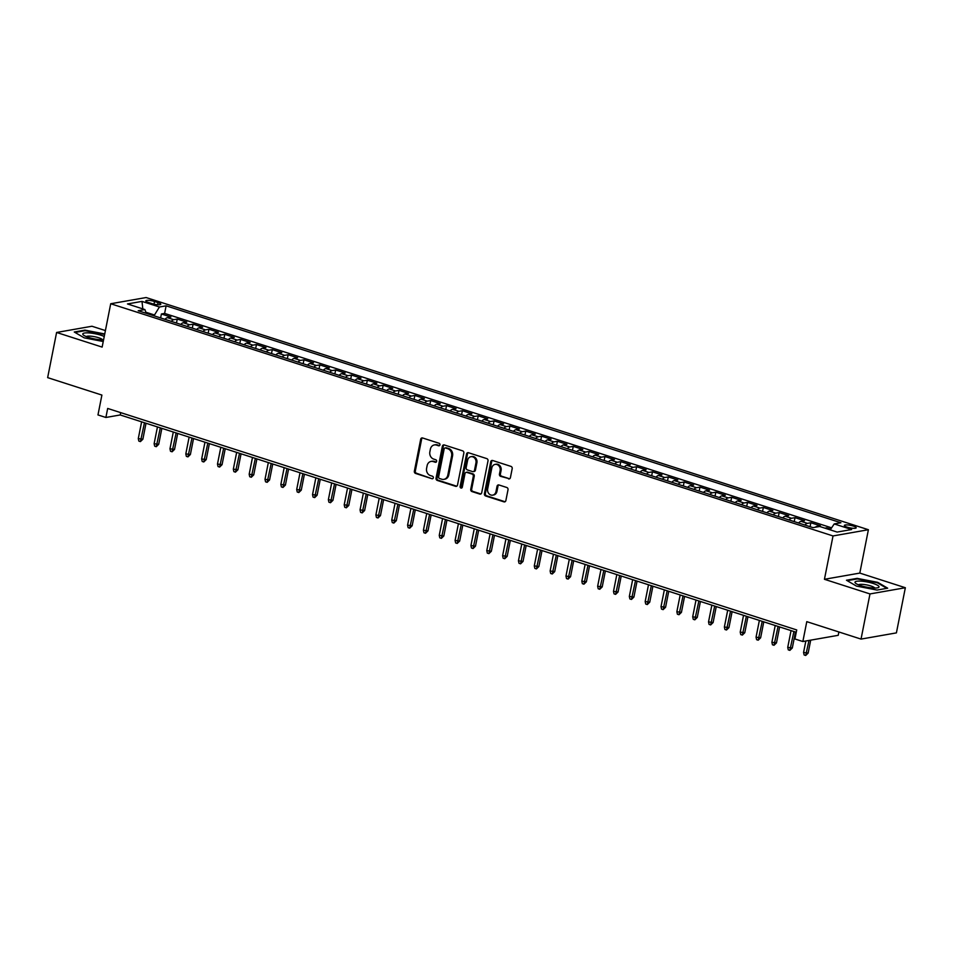 <?xml version="1.0" encoding="UTF-8"?>
<svg xmlns="http://www.w3.org/2000/svg" width="953" height="953" viewBox="0 0 953 953"><rect width="100%" height="100%" fill="white"/><g stroke="black" fill="none" stroke-linecap="round" stroke-linejoin="round"><path stroke-width="1.43" d="M439.952 444.884A1.298 1.108 -100 0 0 439.119 443.288L422.596 437.975A1.846 1.584 -100 0 0 420.69 439.25L414.364 471.175A1.846 1.584 -100 0 0 415.568 473.438L432.09 478.751A1.298 1.108 -100 0 0 432.579 476.274L430.446 475.583A5.921 5.075 -100 0 1 426.599 468.316L427.123 465.648A5.921 5.075 -100 0 1 431.078 461.419A5.921 5.075 -100 0 1 433.222 461.574L435.354 462.265A1.298 1.108 -100 0 0 435.855 459.787L433.71 459.096A5.921 5.075 -100 0 1 429.863 451.817L430.387 449.161A5.921 5.075 -100 0 1 434.342 444.932A5.921 5.075 -100 0 1 436.486 445.087L438.618 445.778A1.298 1.108 -100 0 0 439.952 444.884M853.328 526.08A6.028 1.275 11.2 0 0 844.358 525.437A6.028 1.275 11.2 0 0 847.217 527.152A6.028 1.275 11.2 0 0 856.187 527.783A6.028 1.275 11.2 0 0 853.328 526.08M508.509 478.894A1.846 1.584 -100 0 0 510.415 477.62L512.19 468.662A1.846 1.584 -100 0 0 510.987 466.398L492.641 460.502A1.846 1.584 -100 0 0 490.735 461.764L484.41 493.69A1.846 1.584 -100 0 0 485.613 495.965L503.958 501.862A1.846 1.584 -100 0 0 505.864 500.587L508.009 489.771A1.846 1.584 -100 0 0 506.805 487.495L498.955 484.97A1.846 1.584 -100 0 0 497.049 486.244L495.989 491.605A4.944 4.241 -100 0 1 492.689 495.143A4.944 4.241 -100 0 1 487.674 488.937L491.831 467.923A4.944 4.241 -100 0 1 495.131 464.385A4.944 4.241 -100 0 1 500.146 470.591L499.455 474.094A1.846 1.584 -100 0 0 500.659 476.369L509.462 478.728A1.846 1.584 -100 0 0 509.641 478.775M105.402 330.572L91.965 326.248L56.596 332.466L47.65 377.626L101.9 395.066L97.968 414.936L105.89 417.474L107.677 408.444L796.72 629.945L794.933 638.975L802.855 641.524L838.223 635.317L838.878 631.97M869.982 593.933L905.35 587.727L859.809 573.087L824.44 579.293L869.982 593.933L861.035 639.094L806.786 621.654L802.855 641.524M824.44 579.293L833.029 535.943L110.715 303.745L146.083 297.539L868.397 529.725L833.029 535.943M56.596 332.466L102.138 347.095L110.715 303.745M463.837 453.128A1.846 1.584 -100 0 0 462.634 450.852L444.289 444.956A1.846 1.584 -100 0 0 442.383 446.23L436.057 478.144A1.846 1.584 -100 0 0 437.26 480.419L455.605 486.316A1.846 1.584 -100 0 0 457.511 485.041L463.837 453.128M468.459 452.723L486.804 458.619A1.846 1.584 -100 0 1 488.007 460.895L481.694 492.808A1.846 1.584 -100 0 1 479.788 494.083L471.938 491.557A1.846 1.584 -100 0 1 470.734 489.294L473.296 476.345A1.846 1.584 -100 0 0 472.092 474.07L466.887 472.402A1.846 1.584 -100 0 0 464.981 473.665L462.312 487.15A1.298 1.108 -100 0 1 460.132 486.447L466.553 453.997A1.846 1.584 -100 0 1 468.459 452.723M905.35 587.727L896.404 632.887L861.035 639.094M830.742 529.141L826.692 527.843L826.537 528.677M817.984 526.771L816.876 526.413L820.366 525.806L810.86 522.744L810.074 526.711M804.916 525.055A7.541 3.538 -72.2 0 1 807.37 523.364L801.032 521.327L804.523 520.707L795.016 517.658L794.23 521.613M789.084 519.957A7.541 3.538 -72.2 0 1 791.526 518.265L785.189 516.228L788.679 515.621L779.173 512.559L778.398 516.526M773.24 514.87A7.541 3.538 -72.2 0 1 775.682 513.179L769.357 511.142L772.835 510.522L763.341 507.472L762.555 511.427M757.397 509.772A7.541 3.538 -72.2 0 1 759.851 508.08L753.513 506.043L757.004 505.435L747.497 502.374L746.711 506.341M741.553 504.685A7.541 3.538 -72.2 0 1 744.007 502.993L737.67 500.956L741.16 500.349L731.654 497.287L730.868 501.242M725.721 499.586A7.541 3.538 -72.2 0 1 728.163 497.895L721.826 495.858L725.316 495.25L715.822 492.201L715.036 496.156M709.878 494.5A7.541 3.538 -72.2 0 1 712.332 492.808L705.994 490.771L709.485 490.164L699.978 487.102L699.192 491.069M694.034 489.401A7.541 3.538 -72.2 0 1 696.488 487.722L690.151 485.685L693.641 485.065L684.135 482.015L683.349 485.97M678.202 484.315A7.541 3.538 -72.2 0 1 680.645 482.623L674.307 480.586L677.797 479.978L668.291 476.917L667.517 480.884M662.359 479.228A7.541 3.538 -72.2 0 1 664.813 477.536L658.475 475.499L661.966 474.88L652.46 471.83L651.673 475.785M646.515 474.129A7.541 3.538 -72.2 0 1 648.969 472.438L642.632 470.401L646.122 469.793L636.616 466.732L635.83 470.699M630.672 469.043A7.541 3.538 -72.2 0 1 633.126 467.351L626.788 465.314L630.278 464.695L620.772 461.645L619.998 465.6M614.84 463.944A7.541 3.538 -72.2 0 1 617.282 462.253L610.956 460.216L614.435 459.608L604.941 456.547L604.154 460.513M598.996 458.858A7.541 3.538 -72.2 0 1 601.45 457.166L595.113 455.129L598.603 454.51L589.097 451.46L588.311 455.415M583.153 453.759A7.541 3.538 -72.2 0 1 585.607 452.067L579.269 450.03L582.76 449.423L573.253 446.373L572.467 450.328M567.321 448.672A7.541 3.538 -72.2 0 1 569.763 446.981L563.426 444.944L566.916 444.336L557.41 441.275L556.635 445.23M551.477 443.574A7.541 3.538 -72.2 0 1 553.931 441.894L547.594 439.857L551.084 439.238L541.578 436.188L540.792 440.143M535.634 438.487A7.541 3.538 -72.2 0 1 538.088 436.796L531.75 434.759L535.241 434.151L525.734 431.09L524.948 435.056M519.802 433.389A7.541 3.538 -72.2 0 1 522.244 431.709L515.907 429.672L519.397 429.053L509.891 426.003L509.116 429.958M503.958 428.302A7.541 3.538 -72.2 0 1 506.4 426.61L500.075 424.573L503.553 423.966L494.059 420.904L493.273 424.871M488.115 423.215A7.541 3.538 -72.2 0 1 490.569 421.524L484.231 419.487L487.722 418.867L478.215 415.818L477.429 419.773M472.271 418.117A7.541 3.538 -72.2 0 1 474.725 416.425L468.388 414.388L471.878 413.781L462.372 410.719L461.586 414.686M456.439 413.03A7.541 3.538 -72.2 0 1 458.881 411.339L452.544 409.302L456.034 408.682L446.54 405.633L445.754 409.587M440.596 407.932A7.541 3.538 -72.2 0 1 443.05 406.24L436.712 404.203L440.203 403.595L430.696 400.546L429.91 404.501M424.752 402.845A7.541 3.538 -72.2 0 1 427.206 401.153L420.869 399.116L424.359 398.509L414.853 395.447L414.067 399.402M408.92 397.746A7.541 3.538 -72.2 0 1 411.362 396.067L405.025 394.03L408.515 393.41L399.009 390.361L398.235 394.316M393.077 392.66A7.541 3.538 -72.2 0 1 395.531 390.968L389.193 388.931L392.684 388.324L383.177 385.262L382.391 389.229M377.233 387.561A7.541 3.538 -72.2 0 1 379.687 385.882L373.35 383.845L376.84 383.225L367.334 380.176L366.548 384.13M361.39 382.475A7.541 3.538 -72.2 0 1 363.843 380.783L357.506 378.746L360.996 378.138L351.49 375.077L350.716 379.044M345.558 377.388A7.541 3.538 -72.2 0 1 348 375.696L341.674 373.659L345.153 373.04L335.659 369.99L334.872 373.945M329.714 372.289A7.541 3.538 -72.2 0 1 332.168 370.598L325.831 368.561L329.321 367.953L319.815 364.892L319.029 368.859M313.871 367.203A7.541 3.538 -72.2 0 1 316.325 365.511L309.987 363.474L313.477 362.855L303.971 359.805L303.185 363.76M298.039 362.104A7.541 3.538 -72.2 0 1 300.481 360.413L294.143 358.376L297.634 357.768L288.14 354.719L287.353 358.673M282.195 357.018A7.541 3.538 -72.2 0 1 284.649 355.326L278.312 353.289L281.802 352.681L272.296 349.62L271.51 353.575M266.352 351.919A7.541 3.538 -72.2 0 1 268.806 350.227L262.468 348.202L265.958 347.583L256.452 344.533L255.666 348.488M250.52 346.832A7.541 3.538 -72.2 0 1 252.962 345.141L246.624 343.104L250.115 342.496L240.609 339.435L239.834 343.402M234.676 341.734A7.541 3.538 -72.2 0 1 237.13 340.054L230.793 338.017L234.283 337.398L224.777 334.348L223.991 338.303M218.833 336.647A7.541 3.538 -72.2 0 1 221.287 334.956L214.949 332.919L218.44 332.311L208.933 329.25L208.147 333.216M202.989 331.561A7.541 3.538 -72.2 0 1 205.443 329.869L199.106 327.832L202.596 327.213L193.09 324.163L192.303 328.118M187.157 326.462A7.541 3.538 -72.2 0 1 189.599 324.77L183.274 322.733L186.752 322.126L177.258 319.064L173.768 319.684A7.541 3.538 107.8 0 0 171.314 321.375M176.472 323.031L177.258 319.064M148.608 302.53L152.087 303.65A5.837 1.239 11.2 0 0 160.783 304.257A5.837 1.239 11.2 0 0 158.019 302.601L154.529 301.482A5.837 1.239 11.2 0 0 145.833 300.874A5.837 1.239 11.2 0 0 148.608 302.53M830.254 529.868L834.22 523.924L840.903 522.744L166.12 305.83L159.425 306.997L153.993 315.8M834.22 523.924L851.637 529.523L837.115 532.072L819.687 526.473L812.992 527.64L138.209 310.726L144.892 309.558L127.476 303.947L141.997 301.398L159.425 306.997M831.612 527.831L164.619 313.418L161.414 313.978L170.921 317.027L167.43 317.647A7.541 3.538 107.8 0 0 164.976 319.338M189.599 324.77L193.09 324.163M205.443 329.869L208.933 329.25M221.287 334.956L224.777 334.348M237.13 340.054L240.609 339.435M252.962 345.141L256.452 344.533M268.806 350.227L272.296 349.62M284.649 355.326L288.14 354.719M300.481 360.413L303.971 359.805M316.325 365.511L319.815 364.892M332.168 370.598L335.659 369.99M348 375.696L351.49 375.077M363.843 380.783L367.334 380.176M379.687 385.882L383.177 385.262M395.531 390.968L399.009 390.361M411.362 396.067L414.853 395.447M427.206 401.153L430.696 400.546M443.05 406.24L446.54 405.633M458.881 411.339L462.372 410.719M474.725 416.425L478.215 415.818M490.569 421.524L494.059 420.904M506.4 426.61L509.891 426.003M522.244 431.709L525.734 431.09M538.088 436.796L541.578 436.188M553.931 441.894L557.41 441.275M569.763 446.981L573.253 446.373M585.607 452.067L589.097 451.46M601.45 457.166L604.941 456.547M617.282 462.253L620.772 461.645M633.126 467.351L636.616 466.732M648.969 472.438L652.46 471.83M664.813 477.536L668.291 476.917M680.645 482.623L684.135 482.015M696.488 487.722L699.978 487.102M712.332 492.808L715.822 492.201M728.163 497.895L731.654 497.287M744.007 502.993L747.497 502.374M759.851 508.08L763.341 507.472M775.682 513.179L779.173 512.559M791.526 518.265L795.016 517.658M807.37 523.364L810.86 522.744M824.917 528.153L826.692 527.843M154.172 314.895L145.869 312.227M859.809 573.087L868.397 529.725M105.89 417.474L120.221 414.96L796.255 632.28M120.686 412.625L120.221 414.96M160.628 317.933L161.414 313.978M164.619 313.418L166.12 305.83M146.274 313.323L144.892 309.558M183.274 322.733A7.541 3.538 107.8 0 0 180.82 324.425M199.106 327.832A7.541 3.538 107.8 0 0 196.663 329.524M214.949 332.919A7.541 3.538 107.8 0 0 212.495 334.61M230.793 338.017A7.541 3.538 107.8 0 0 228.339 339.697M246.624 343.104A7.541 3.538 107.8 0 0 244.182 344.795M262.468 348.202A7.541 3.538 107.8 0 0 260.014 349.882M278.312 353.289A7.541 3.538 107.8 0 0 275.858 354.981M294.143 358.376A7.541 3.538 107.8 0 0 291.701 360.067M309.987 363.474A7.541 3.538 107.8 0 0 307.533 365.166M325.831 368.561A7.541 3.538 107.8 0 0 323.377 370.252M341.674 373.659A7.541 3.538 107.8 0 0 339.22 375.351M357.506 378.746A7.541 3.538 107.8 0 0 355.064 380.438M373.35 383.845A7.541 3.538 107.8 0 0 370.896 385.524M389.193 388.931A7.541 3.538 107.8 0 0 386.739 390.623M405.025 394.03A7.541 3.538 107.8 0 0 402.583 395.709M420.869 399.116A7.541 3.538 107.8 0 0 418.415 400.808M436.712 404.203A7.541 3.538 107.8 0 0 434.258 405.895M452.544 409.302A7.541 3.538 107.8 0 0 450.102 410.993M468.388 414.388A7.541 3.538 107.8 0 0 465.946 416.08M484.231 419.487A7.541 3.538 107.8 0 0 481.777 421.178M500.075 424.573A7.541 3.538 107.8 0 0 497.621 426.265M515.907 429.672A7.541 3.538 107.8 0 0 513.464 431.364M531.75 434.759A7.541 3.538 107.8 0 0 529.296 436.45M547.594 439.857A7.541 3.538 107.8 0 0 545.14 441.537M563.426 444.944A7.541 3.538 107.8 0 0 560.983 446.635M579.269 450.03A7.541 3.538 107.8 0 0 576.815 451.722M595.113 455.129A7.541 3.538 107.8 0 0 592.659 456.821M610.956 460.216A7.541 3.538 107.8 0 0 608.502 461.907M626.788 465.314A7.541 3.538 107.8 0 0 624.346 467.006M642.632 470.401A7.541 3.538 107.8 0 0 640.178 472.092M658.475 475.499A7.541 3.538 107.8 0 0 656.021 477.191M674.307 480.586A7.541 3.538 107.8 0 0 671.865 482.278M690.151 485.685A7.541 3.538 107.8 0 0 687.697 487.364M705.994 490.771A7.541 3.538 107.8 0 0 703.54 492.463M721.826 495.858A7.541 3.538 107.8 0 0 719.384 497.549M737.67 500.956A7.541 3.538 107.8 0 0 735.228 502.648M753.513 506.043A7.541 3.538 107.8 0 0 751.059 507.735M769.357 511.142A7.541 3.538 107.8 0 0 766.903 512.833M785.189 516.228A7.541 3.538 107.8 0 0 782.747 517.92M801.032 521.327A7.541 3.538 107.8 0 0 798.578 523.018M816.876 526.413A7.541 3.538 107.8 0 0 815.268 527.247M142.819 308.879L141.997 301.398M104.735 333.955L84.912 330.131L74.263 332.001L84.221 337.85L103.234 341.519M887.684 588.192L877.725 582.343L857.116 578.364L846.467 580.234L856.425 586.083L877.034 590.062L887.684 588.192M84.793 330.727L84.912 330.131M856.997 578.971L857.116 578.364M439.547 445.599L437.439 444.92A5.921 5.075 -100 0 0 435.295 444.765L434.342 444.932M431.078 461.419L432.031 461.252A5.921 5.075 -100 0 1 434.175 461.407L436.283 462.086M422.417 437.939A1.846 1.584 -100 0 0 421.643 439.083L415.329 471.008A1.846 1.584 -100 0 0 416.532 473.272L432.09 478.751M444.11 444.908A1.846 1.584 -100 0 0 443.336 446.064L437.01 477.977A1.846 1.584 -100 0 0 438.213 480.252L456.57 486.149A1.846 1.584 -100 0 0 456.737 486.197M445.504 447.981A1.298 1.108 -100 0 0 444.169 448.875L438.618 476.893A1.298 1.108 -100 0 0 439.464 478.477L441.715 479.204A5.921 5.075 -100 0 0 443.86 479.359A5.921 5.075 -100 0 0 447.815 475.13L451.615 455.987A5.921 5.075 -100 0 0 447.755 448.708L445.504 447.981L446.457 447.815A1.298 1.108 -100 0 0 445.992 447.779L445.039 447.946M443.86 479.359L444.825 479.192A5.921 5.075 -100 0 0 448.768 474.963L447.815 475.13M446.457 447.815L448.708 448.541A5.921 5.075 -100 0 1 452.568 455.82L448.768 474.963M466.208 472.354L467.161 472.176A1.846 1.584 -100 0 1 467.84 472.235L473.045 473.903A1.846 1.584 -100 0 1 474.249 476.178L471.687 489.115A1.846 1.584 -100 0 0 472.891 491.391L480.741 493.916A1.846 1.584 -100 0 0 480.92 493.964M468.28 452.675A1.846 1.584 -100 0 0 467.506 453.831L461.085 486.28A1.298 1.108 -100 0 0 461.895 487.865M475.952 462.908A4.944 4.241 -100 0 0 470.937 456.701A4.944 4.241 -100 0 0 467.637 460.239L466.172 467.637A1.846 1.584 -100 0 0 467.375 469.912L472.581 471.592A1.846 1.584 -100 0 0 474.487 470.317L475.952 462.908L476.905 462.741A4.944 4.241 -100 0 0 471.89 456.535L470.937 456.701M473.248 471.64L474.213 471.473A1.846 1.584 -100 0 0 475.44 470.151L474.487 470.317M476.905 462.741L475.44 470.151M495.131 464.385L496.084 464.218A4.944 4.241 -100 0 1 501.099 470.425L500.408 473.927A1.846 1.584 -100 0 0 501.612 476.202L509.462 478.728M492.689 495.143L493.642 494.976A4.944 4.241 -100 0 0 496.942 491.438L495.989 491.605M498.776 484.922A1.846 1.584 -100 0 0 498.002 486.078L496.942 491.438M492.463 460.454A1.846 1.584 -100 0 0 491.688 461.597L485.375 493.523A1.846 1.584 -100 0 0 486.578 495.786L504.923 501.695A1.846 1.584 -100 0 0 505.102 501.731M142.867 439.226L140.425 441.596L138.84 441.096L138.292 438.606L142.867 439.226L146.023 423.251M140.425 441.596L144.463 422.751M138.292 438.606L141.616 421.834M104.234 336.48A12.246 2.597 11.2 0 0 101.006 335.242A12.246 2.597 11.2 0 0 87.188 332.847A12.246 2.597 11.2 0 0 83.471 335.087A12.246 2.597 11.2 0 0 88.581 337.422A12.246 2.597 11.2 0 0 103.579 339.804M102.555 339.816A8.386 1.775 11.2 0 0 98.624 337.731A8.386 1.775 11.2 0 0 86.294 336.6M75.025 332.442L85.151 330.667L104.639 334.432M861.19 581.163A12.246 2.597 11.2 0 0 855.675 583.319A12.246 2.597 11.2 0 0 872.817 587.977A12.246 2.597 11.2 0 0 877.951 587.727A12.246 2.597 11.2 0 0 875.176 584.177A12.246 2.597 11.2 0 0 861.19 581.163M874.759 588.061A8.386 1.775 11.2 0 0 862.596 584.368A8.386 1.775 11.2 0 0 858.498 584.832M847.229 580.675L857.355 578.9L877.32 582.76L886.826 588.335M158.698 444.312L156.268 446.695L154.684 446.183L154.124 443.705L158.698 444.312L161.867 428.35M156.268 446.695L160.307 427.849M154.124 443.705L157.448 426.932M174.542 449.411L172.1 451.782L170.516 451.281L169.968 448.792L174.542 449.411L177.699 433.436M172.1 451.782L176.138 432.936M169.968 448.792L173.291 432.019M190.386 454.498L187.944 456.88L186.359 456.368L185.811 453.878L190.386 454.498L193.542 438.535M187.944 456.88L191.982 438.023M185.811 453.878L189.135 437.117M206.217 459.596L203.787 461.967L202.203 461.466L201.655 458.977L206.217 459.596L209.386 443.621M203.787 461.967L207.825 443.121M201.655 458.977L204.966 442.204M222.061 464.683L219.631 467.065L218.046 466.553L217.487 464.063L222.061 464.683L225.23 448.72M219.631 467.065L223.657 448.208M217.487 464.063L220.81 447.291M237.905 469.769L235.462 472.152L233.878 471.64L233.33 469.162L237.905 469.769L241.061 453.807M235.462 472.152L239.501 453.306M233.33 469.162L236.654 452.389M253.736 474.868L251.306 477.25L249.722 476.738L249.174 474.249L253.736 474.868L256.905 458.893M251.306 477.25L255.344 458.393M249.174 474.249L252.485 457.476M269.58 479.955L267.15 482.337L265.565 481.825L265.005 479.347L269.58 479.955L272.749 463.992M267.15 482.337L271.188 463.492M265.005 479.347L268.329 462.574M285.423 485.053L282.981 487.436L281.397 486.923L280.849 484.434L285.423 485.053L288.58 469.079M282.981 487.436L287.02 468.578M280.849 484.434L284.173 467.661M301.267 490.14L298.825 492.522L297.241 492.01L296.693 489.532L301.267 490.14L304.424 474.177M298.825 492.522L302.863 473.677M296.693 489.532L300.016 472.759M317.099 495.238L314.669 497.609L313.084 497.109L312.536 494.619L317.099 495.238L320.268 479.264M314.669 497.609L318.707 478.763M312.536 494.619L315.848 477.846M332.942 500.325L330.5 502.707L328.916 502.195L328.368 499.717L332.942 500.325L336.099 484.362M330.5 502.707L334.539 483.862M328.368 499.717L331.692 482.945M348.786 505.424L346.344 507.794L344.76 507.294L344.212 504.804L348.786 505.424L351.943 489.449M346.344 507.794L350.382 488.949M344.212 504.804L347.535 488.031M364.618 510.51L362.188 512.893L360.603 512.38L360.055 509.891L364.618 510.51L367.787 494.547M362.188 512.893L366.226 494.035M360.055 509.891L363.367 493.118M380.461 515.597L378.031 517.979L376.447 517.467L375.887 514.989L380.461 515.597L383.63 499.634M378.031 517.979L382.058 499.134M375.887 514.989L379.211 498.216M396.305 520.695L393.863 523.078L392.279 522.566L391.731 520.076L396.305 520.695L399.462 504.721M393.863 523.078L397.901 504.22M391.731 520.076L395.054 503.303M412.149 525.782L409.707 528.165L408.122 527.652L407.574 525.174L412.149 525.782L415.305 509.819M409.707 528.165L413.745 509.319M407.574 525.174L410.898 508.402M427.98 530.881L425.55 533.263L423.966 532.751L423.406 530.261L427.98 530.881L431.149 514.906M425.55 533.263L429.589 514.406M423.406 530.261L426.73 513.488M443.824 535.967L441.382 538.35L439.798 537.837L439.25 535.36L443.824 535.967L446.981 520.004M441.382 538.35L445.42 519.504M439.25 535.36L442.573 518.587M459.668 541.066L457.226 543.436L455.641 542.936L455.093 540.446L459.668 541.066L462.824 525.091M457.226 543.436L461.264 524.591M455.093 540.446L458.417 523.673M475.499 546.152L473.069 548.535L471.485 548.023L470.937 545.545L475.499 546.152L478.668 530.19M473.069 548.535L477.108 529.689M470.937 545.545L474.249 528.772M491.343 551.251L488.913 553.622L487.328 553.121L486.769 550.631L491.343 551.251L494.5 535.276M488.913 553.622L492.939 534.776M486.769 550.631L490.092 533.859M507.187 556.338L504.745 558.72L503.16 558.208L502.612 555.718L507.187 556.338L510.343 540.375M504.745 558.72L508.783 539.863M502.612 555.718L505.936 538.945M523.018 561.424L520.588 563.807L519.004 563.294L518.456 560.817L523.018 561.424L526.187 545.461M520.588 563.807L524.626 544.961M518.456 560.817L521.767 544.044M538.862 566.523L536.432 568.905L534.847 568.393L534.288 565.903L538.862 566.523L542.031 550.548M536.432 568.905L540.47 550.048M534.288 565.903L537.611 549.131M554.706 571.609L552.264 573.992L550.679 573.48L550.131 571.002L554.706 571.609L557.862 555.647M552.264 573.992L556.302 555.146M550.131 571.002L553.455 554.229M570.549 576.708L568.107 579.09L566.523 578.578L565.975 576.088L570.549 576.708L573.706 560.733M568.107 579.09L572.145 560.233M565.975 576.088L569.298 559.316M586.381 581.795L583.951 584.177L582.366 583.665L581.818 581.187L586.381 581.795L589.55 565.832M583.951 584.177L587.989 565.332M581.818 581.187L585.13 564.414M602.225 586.893L599.782 589.264L598.198 588.763L597.65 586.274L602.225 586.893L605.381 570.918M599.782 589.264L603.821 570.418M597.65 586.274L600.974 569.501M618.068 591.98L615.626 594.362L614.042 593.85L613.494 591.372L618.068 591.98L621.225 576.017M615.626 594.362L619.664 575.517M613.494 591.372L616.817 574.599M633.9 597.078L631.47 599.449L629.885 598.949L629.337 596.459L633.9 597.078L637.069 581.104M631.47 599.449L635.508 580.603M629.337 596.459L632.649 579.686M649.743 602.165L647.313 604.547L645.729 604.035L645.169 601.546L649.743 602.165L652.912 586.202M647.313 604.547L651.34 585.69M645.169 601.546L648.493 584.785M665.587 607.252L663.145 609.634L661.561 609.134L661.013 606.644L665.587 607.252L668.744 591.289M663.145 609.634L667.183 590.789M661.013 606.644L664.336 589.871M681.431 612.35L678.989 614.733L677.404 614.22L676.856 611.731L681.431 612.35L684.588 596.375M678.989 614.733L683.027 595.875M676.856 611.731L680.18 594.958M697.262 617.437L694.832 619.819L693.248 619.307L692.688 616.829L697.262 617.437L700.431 601.474M694.832 619.819L698.871 600.974M692.688 616.829L696.012 600.056M713.106 622.535L710.664 624.918L709.08 624.406L708.532 621.916L713.106 622.535L716.263 606.561M710.664 624.918L714.702 606.06M708.532 621.916L711.855 605.143M728.95 627.622L726.508 630.004L724.923 629.492L724.375 627.014L728.95 627.622L732.107 611.659M726.508 630.004L730.546 611.159M724.375 627.014L727.699 610.242M744.781 632.721L742.351 635.091L740.767 634.591L740.219 632.101L744.781 632.721L747.95 616.746M742.351 635.091L746.39 616.246M740.219 632.101L743.531 615.328M760.625 637.807L758.195 640.19L756.611 639.677L756.051 637.2L760.625 637.807L763.782 621.844M758.195 640.19L762.221 621.344M756.051 637.2L759.374 620.427M776.469 642.906L774.027 645.276L772.442 644.776L771.894 642.286L776.469 642.906L779.625 626.931M774.027 645.276L778.065 626.431M771.894 642.286L775.218 625.513M792.3 647.992L789.87 650.375L788.286 649.863L787.738 647.373L792.3 647.992L795.469 632.03M789.87 650.375L793.909 631.517M787.738 647.373L791.05 630.612M808.144 653.091L805.714 655.461L804.129 654.961L803.57 652.471L808.144 653.091L810.705 640.142M805.714 655.461L808.99 640.452M803.57 652.471L805.845 641M173.768 319.684L167.43 317.647M153.993 304.162L154.529 301.482M157.59 304.734L158.019 302.601M437.439 444.92L436.486 445.087M436.26 462.11L435.354 462.265M434.175 461.407L433.222 461.574M416.532 473.272L415.568 473.438M415.329 471.008L414.364 471.175M421.643 439.083L420.69 439.25M439.524 445.611L438.618 445.778M456.57 486.149L455.605 486.316M438.213 480.252L437.26 480.419M437.01 477.977L436.057 478.144M443.336 446.064L442.383 446.23M452.568 455.82L451.615 455.987M448.708 448.541L447.755 448.708M480.741 493.916L479.788 494.083M472.891 491.391L471.938 491.557M471.687 489.115L470.734 489.294M474.249 476.178L473.296 476.345M473.045 473.903L472.092 474.07M467.84 472.235L466.887 472.402M461.085 486.28L460.132 486.447M467.506 453.831L466.553 453.997M501.612 476.202L500.659 476.369M500.408 473.927L499.455 474.094M501.099 470.425L500.146 470.591M498.002 486.078L497.049 486.244M504.923 501.695L503.958 501.862M486.578 495.786L485.613 495.965M485.375 493.523L484.41 493.69M491.688 461.597L490.735 461.764"/></g></svg>
